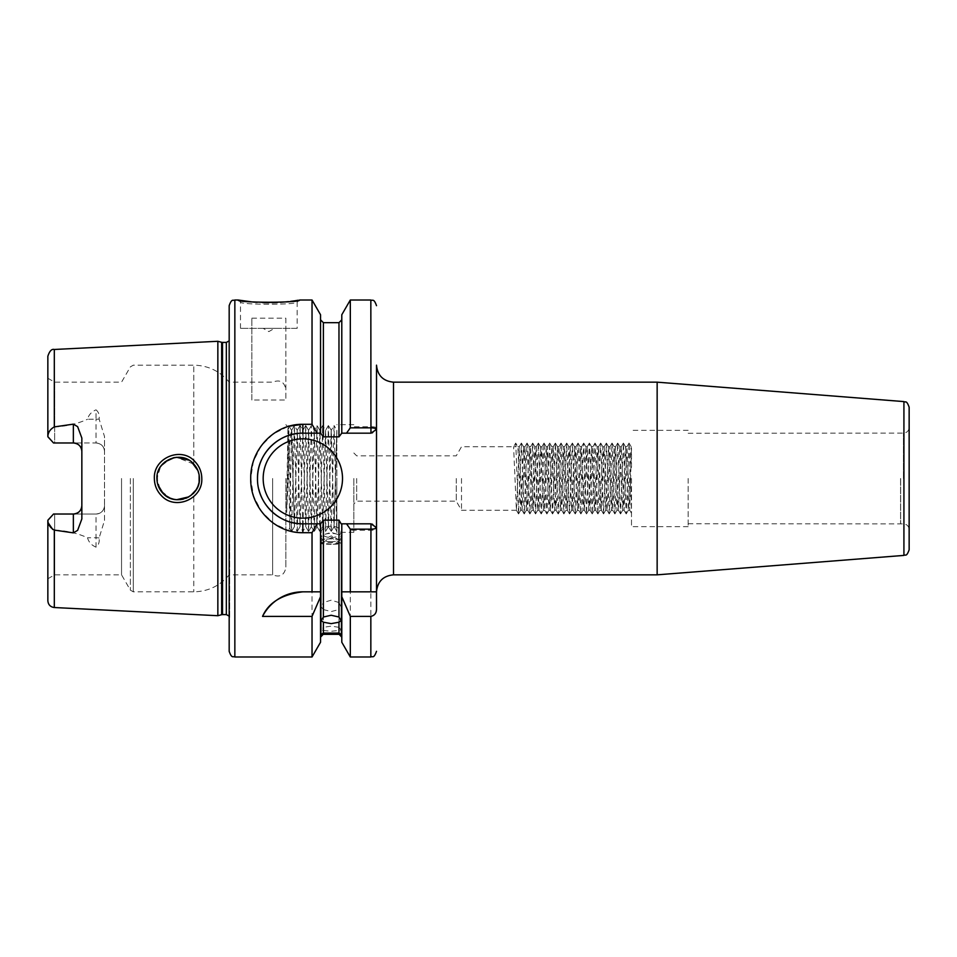 <?xml version="1.0" encoding="UTF-8"?>
<svg xmlns="http://www.w3.org/2000/svg" width="957" height="957" viewBox="0 0 957 957"><rect width="100%" height="100%" fill="white"/><g stroke="black" fill="none" stroke-linecap="round" stroke-linejoin="round"><path stroke-width="0.72" stroke-dasharray="4.79 3.59" d="M173.193 457.841L170.478 458.702L160.632 466.514L156.924 478.5C155.931 460.329 181.136 449.862 193.218 463.499C197.274 467.674 199.343 472.674 199.427 478.5C200.396 496.635 175.43 507.114 163.169 493.537C159.077 489.314 156.996 484.302 156.924 478.5L160.465 490.247L169.891 498.071M201.795 478.5C201.7 471.897 199.391 466.226 194.869 461.501C181.399 446.129 153.24 457.817 154.364 478.5C154.46 485.127 156.781 490.809 161.314 495.547C175.011 510.882 202.872 499.099 201.795 478.5M251.882 301.898L252.983 302.005M257.11 302.34L259.79 302.496M259.957 302.508L262.697 302.627M268.809 302.735L271.704 302.711M277.386 302.52L280.425 302.352M288.464 301.622L290.533 301.371M294.481 300.833L295.139 300.737M298.309 300.223L299.589 300.008L297.172 302.041C298.967 304.972 238.7 304.972 240.506 302.041L238.09 300.008M909.15 549.761L909.15 407.239M900.645 478.5L900.645 523.886L900.645 478.5M900.573 478.5L900.573 523.754L900.573 478.5M331.17 541.746A9.917 4.187 0 0 1 321.253 537.559A9.917 4.187 0 0 1 325.32 534.173A9.917 4.187 0 0 1 331.17 533.372A9.917 4.187 0 0 1 337.02 534.173A9.917 4.187 0 0 1 341.087 537.559A9.917 4.187 0 0 1 331.17 541.746M331.17 544.282A9.917 0.861 0 0 1 321.253 543.42A9.917 0.861 0 0 1 321.373 543.289A9.917 0.861 0 0 1 331.17 542.547A9.917 0.861 0 0 1 340.979 543.289A9.917 0.861 0 0 1 341.087 543.42A9.917 0.861 0 0 1 331.17 544.282M331.17 526.194A9.917 5.682 0 0 0 321.253 531.877A9.917 5.682 0 0 0 331.17 537.571A9.917 5.682 0 0 0 341.087 531.877A9.917 5.682 0 0 0 331.17 526.194M323.382 634.324L323.382 630.484L321.253 629.945L323.382 627.313L323.382 609.561L321.253 606.929L323.382 602.527L323.382 520.141L320.547 523.826L320.547 637.159L320.547 523.826L302.843 523.826L321.193 523.826L302.843 523.826C278.451 524.376 256.954 502.772 257.505 478.452C256.943 454.228 278.559 432.588 302.843 433.174A45.326 45.326 0 0 0 257.505 478.5A45.326 45.326 0 0 0 302.843 523.826L302.843 532.69L312.03 532.69L312.03 656.992M323.382 609.561L331.17 611.571L338.969 609.561L338.969 627.313L341.087 629.945L338.969 630.484L338.969 634.324M347.2 523.826L350.31 530.262L370.838 530.262C374.307 530.19 376.197 529.807 376.508 529.113L372.584 523.826L341.147 523.826L370.838 523.826L341.793 523.826L341.793 637.159L341.793 523.826L338.969 520.141L338.969 602.527L331.17 600.195L323.382 602.527M331.17 538.875A9.917 2.572 0 0 0 322.389 540.25A9.917 2.572 0 0 0 321.253 541.447A9.917 2.572 0 0 0 331.17 544.007A9.917 2.572 0 0 0 341.087 541.447A9.917 2.572 0 0 0 339.95 540.25A9.917 2.572 0 0 0 331.17 538.875M323.382 630.484L331.17 631.273L338.969 630.484M338.969 627.313L331.17 626.141L323.382 627.313M631.488 478.5L631.488 526.661L631.488 478.5M688.155 478.5L688.155 526.661L688.155 478.5M631.488 467.399L631.488 448.905C630.926 443.737 630.34 453.606 629.754 478.5L628.33 510.237L625.495 446.763L622.672 510.237L619.837 446.763L617.002 510.237L614.167 446.763L611.332 510.237L608.496 446.763L605.673 510.237L602.838 446.763L600.003 510.237L597.168 446.763L594.333 510.237L591.498 446.763L588.663 510.237L585.84 446.763L583.004 510.237L580.169 446.763L577.334 510.237L574.499 446.763L571.664 510.237L568.841 446.763L566.006 510.237L563.171 446.763L560.335 510.237L557.5 446.763L554.665 510.237L551.842 446.763L549.007 510.237L546.172 446.763L543.337 510.237L540.502 446.763L537.667 510.237L534.831 446.763L532.008 510.237L529.173 446.763L526.338 510.237L523.503 446.763L520.668 510.237L517.881 446.799L515.715 443.079L517.833 446.763L513.586 446.763L516.421 510.237L519.256 446.763L522.079 510.237L524.914 446.763L527.75 510.237L530.585 446.763L533.42 510.237L536.255 446.763L539.078 510.237L541.913 446.763L544.748 510.237L547.583 446.763L550.419 510.237L553.254 446.763L556.089 510.237L558.912 446.763L561.747 510.237L564.582 446.763L567.417 510.237L570.216 446.799L573.04 510.201L575.911 446.763L578.746 510.237L581.581 446.763L584.416 510.237L587.251 446.763L590.086 510.237L592.909 446.763L595.744 510.237L598.58 446.763L601.415 510.237L604.25 446.763L607.085 510.237L609.92 446.763L612.743 510.237L615.578 446.763L618.413 510.237L621.249 446.763L624.084 510.237L626.919 446.763L629.742 510.237L631.488 446.763M461.501 478.5L461.501 510.237L461.501 478.5M456.262 478.5L456.262 501.169L456.262 478.5M81.847 438.067L81.847 518.933M274.503 328.335L263.175 328.335L274.503 328.335L268.845 331.612L263.175 328.335M240.506 328.335L240.506 302.041C238.724 304.96 298.919 304.984 297.172 302.041L297.172 328.335L240.506 328.335L297.172 328.335M263.175 478.5A39.668 39.668 0 0 0 302.843 518.168A39.668 39.668 0 0 0 342.51 478.5A39.668 39.668 0 0 0 302.843 438.832A39.668 39.668 0 0 0 263.175 478.5M199.032 474.445L199.008 482.711M197.991 486.192L196.233 489.697M196.197 489.769L193.793 492.915L193.793 591.833L193.793 492.915L190.599 495.738M185.957 498.274L183.266 499.135M180.095 499.662L176.399 499.674M173.361 499.195L170.43 498.286M164.951 495.128L163.169 493.537M157.869 484.756L157.175 481.718M197.824 486.611L199.116 482.137M173.935 499.327L176.71 499.698M353.839 478.5L353.839 532.331L353.839 478.5M356.674 478.5L356.674 501.169L356.674 478.5M285.844 478.5L285.844 567.752L285.844 478.5M287.088 478.5L286.693 512.45L288.153 478.5C289.241 448.271 290.354 432.217 291.502 430.339L289.78 528.396L287.985 426.81L287.088 478.5M73.354 514.029L54.645 514.029L54.645 574.834L54.645 514.029L53.52 514.029L47.85 519.699L47.85 578.758L47.85 519.699L53.52 514.029L96.011 514.029L53.52 514.029L47.85 519.699L47.85 600.733M104.516 505.523A8.505 8.505 0 0 1 96.011 514.029L96.011 547.153C98.619 545.083 99.648 542.033 99.097 538.013L104.516 520.417L104.516 505.523C104.11 510.607 101.275 513.442 96.011 514.029A8.505 8.505 0 0 0 104.516 505.523L104.516 436.583L99.097 418.987C99.66 414.979 98.631 411.929 96.011 409.847L96.011 419.25L87.53 419.25C88.594 415.003 91.429 411.869 96.011 409.847M121.539 478.5L121.539 574.834L121.539 478.5M229.178 305.678L229.178 651.322M272.637 478.5L272.637 574.834L272.637 478.5M286.693 512.45L288.703 425.542L291.538 531.458L294.373 425.542L297.208 531.458L294.421 526.649L293.033 478.5C292.531 450.34 291.993 426.451 291.502 430.71L294.337 526.661L297.196 430.351L300.008 526.661L302.867 430.351L305.678 526.661L308.501 430.339L311.336 526.661L314.171 430.339L317.006 526.661L319.865 430.351L322.676 526.661L325.536 430.351L328.335 526.661L331.17 430.339L334.005 526.661L336.84 430.315L334.053 425.518L336.84 531.41L334.089 526.649L336.84 430.339L336.84 531.374L336.84 430.71M294.421 526.649L297.256 430.351L300.091 526.649L302.914 430.351L305.75 526.649L308.609 430.339L311.42 526.649L314.255 430.351L317.114 526.661L319.925 430.351L322.748 526.649L325.607 430.339L328.418 526.649L331.278 430.339L334.005 526.661M297.208 531.458L300.055 425.518L302.867 531.458L305.726 425.518L308.561 531.482L311.372 425.542L314.231 531.482L317.042 425.542L319.889 531.482L322.7 425.542L325.536 531.458L328.418 425.542L331.206 531.458L328.335 526.661M328.359 526.649L325.559 531.482L322.748 526.649L319.913 531.458M317.114 526.661L314.243 531.458M314.207 531.458L311.336 526.661M308.537 531.458L305.702 526.649L302.89 531.482L300.091 526.649M300.115 526.661L297.244 531.458M294.445 526.661L291.586 531.458M331.278 430.339L328.418 425.542M322.7 425.542L319.841 430.339M319.865 430.351L317.054 425.518L314.255 430.351L311.42 425.542M308.609 430.339L305.75 425.542M300.031 425.542L297.172 430.339M291.586 430.351L294.397 425.518L297.196 430.351M336.84 478.5L336.84 532.331L336.84 478.5M376.508 365.167L376.508 591.833L376.508 429.43L370.957 433.174M657.148 574.834L657.148 382.166M217.849 615.71L217.849 341.29M47.85 356.267L47.85 436.643C48.017 432.48 50.171 429.226 54.31 426.906C66.332 426.379 77.397 423.831 87.53 419.25M251.847 318.191L285.844 318.191L285.844 400.002L251.847 400.002L251.847 318.191L251.847 400.002M312.03 300.008L312.03 424.31L302.843 424.31L302.843 433.174L320.547 433.174L320.547 314.757M287.782 426.619L272.865 434.155L261.034 446.129L253.378 461.394L250.71 478.5L253.497 495.977L261.476 511.493L273.774 523.491L289.181 530.8M338.969 602.527L341.087 606.929L338.969 609.561M338.969 520.141L323.382 520.141M48.352 523.096L47.85 520.357M290.414 531.135L292.447 531.614M292.543 531.625L302.843 532.69M312.03 532.69L317.078 523.826M320.547 523.826L320.547 642.243M320.547 433.174L323.382 436.859L338.969 436.859L341.793 433.174L341.793 319.841L341.793 433.174L370.838 433.174L341.147 433.174L372.584 433.174L376.508 427.887L376.508 529.113L372.584 523.826L370.838 523.826L370.838 656.992M341.793 523.826L341.793 642.243M350.31 530.262L350.31 656.992M370.838 300.008L370.838 433.174L372.584 433.174L376.508 427.887C376.197 427.193 374.319 426.81 370.838 426.738L350.31 426.738L347.2 433.174M350.31 300.008L350.31 426.738M376.508 608.987L376.508 591.833M317.078 433.174L312.03 424.31M341.793 314.757L341.793 433.174M99.097 418.987A8.505 3.852 0 0 1 96.011 419.25L96.011 442.971L53.52 442.971L47.85 437.301L47.85 378.242L47.85 436.643M96.011 547.153C91.429 545.143 88.606 542.009 87.53 537.75C77.373 533.169 66.296 530.609 54.31 530.094L54.31 607.528M104.516 520.417L104.516 436.583M229.178 478.5L229.178 382.166L229.178 478.5M197.991 470.832L193.793 464.085L176.566 457.314M197.848 470.473L199.128 474.959M174.27 457.613L176.638 457.302M188.828 460.114L191.711 462.123M164.927 461.896L162.81 463.834M160.537 466.657L159.029 469.289M157.857 472.303L157.163 475.354M96.011 442.971C101.263 443.558 104.098 446.381 104.516 451.477A8.505 8.505 0 0 0 96.011 442.971L53.52 442.971L54.645 442.971L54.645 382.166L54.645 442.971L73.354 442.971M47.85 437.301L53.52 442.971L47.85 437.301M257.505 478.5A45.326 45.326 0 0 0 258.809 489.254M370.957 523.826L376.508 527.57M350.31 591.833L370.838 591.833M302.843 591.833L312.03 591.833M285.844 318.191L285.844 400.002M331.206 531.458L334.041 425.542L331.254 430.351M629.706 510.201L631.488 513.287L631.488 510.763L629.072 443.115L626.213 513.921L623.414 443.115L620.543 513.921L617.744 443.115L614.873 513.921L612.073 443.115L609.202 513.921L606.403 443.115L603.544 513.921L600.673 443.115L597.874 513.921L595.039 443.079L592.18 513.885L589.38 443.079L586.509 513.885L583.71 443.079L580.839 513.885L578.04 443.079L575.205 513.921L572.382 443.079L569.511 513.885L566.711 443.079L563.876 513.921L561.041 443.079L558.206 513.921L555.371 443.079L552.548 513.921L549.713 443.079L546.878 513.921L544.043 443.079L541.207 513.921L538.372 443.079L535.549 513.921L532.714 443.079L529.879 513.921L527.044 443.079L524.209 513.921L521.374 443.079L518.55 513.921L515.751 443.115M353.839 452.996L356.674 455.831L456.262 455.831L461.501 446.763L513.586 446.763L515.715 443.079M903.48 478.5L903.48 433.114L903.48 478.5M903.922 401.593L903.922 555.407M130.367 478.5L130.367 590.134L130.367 478.5M133.31 478.5L133.31 591.833L133.31 478.5M393.506 574.834L393.506 382.166M234.848 656.992L234.848 300.008M229.704 478.5L229.704 618.449L229.704 478.5M226.342 614.585L226.342 342.415M222.526 614.585L222.526 342.415M221.641 614.693L221.641 342.307M54.31 426.906L54.31 349.472M323.382 436.859L323.382 322.676M338.969 322.676L338.969 436.859M193.793 464.085L193.793 365.167L193.793 464.085M99.097 538.013A8.505 3.852 0 0 0 96.011 537.75L87.53 537.75M688.155 433.246L903.48 433.114C906.925 432.779 908.815 430.889 909.15 427.444M688.155 523.754L903.48 523.886C906.925 524.221 908.815 526.111 909.15 529.556M337.02 534.173L331.17 532.367L325.32 534.173M321.253 620.603L321.253 537.559M340.979 543.289L331.17 537.714L321.373 543.289M321.253 634.694L321.253 543.42M321.253 606.929L321.253 531.877M339.95 540.25L331.17 535.908L322.389 540.25M321.253 629.945L321.253 541.447M688.155 526.661L631.488 526.661M522.079 510.237L520.668 510.237M516.421 510.237L461.501 510.237L456.262 501.169L356.674 501.169L353.839 504.004M629.742 510.237L628.33 510.237M624.084 510.237L622.672 510.237M618.413 510.237L617.002 510.237M612.743 510.237L611.332 510.237M607.085 510.237L605.673 510.237M601.415 510.237L600.003 510.237M595.744 510.237L594.333 510.237M590.086 510.237L588.663 510.237M584.416 510.237L583.004 510.237M578.746 510.237L577.334 510.237M573.087 510.237L571.664 510.237M567.417 510.237L566.006 510.237M561.747 510.237L560.335 510.237M556.089 510.237L554.665 510.237M550.419 510.237L549.007 510.237M544.748 510.237L543.337 510.237M539.078 510.237L537.667 510.237M533.42 510.237L532.008 510.237M527.75 510.237L526.338 510.237M626.919 446.763L625.495 446.763M621.249 446.763L619.837 446.763M615.578 446.763L614.167 446.763M609.92 446.763L608.496 446.763M604.25 446.763L602.838 446.763M598.58 446.763L597.168 446.763M592.909 446.763L591.498 446.763M587.251 446.763L585.84 446.763M581.581 446.763L580.169 446.763M575.911 446.763L574.499 446.763M570.252 446.763L568.841 446.763M564.582 446.763L563.171 446.763M558.912 446.763L557.5 446.763M553.254 446.763L551.842 446.763M547.583 446.763L546.172 446.763M541.913 446.763L540.502 446.763M536.255 446.763L534.831 446.763M530.585 446.763L529.173 446.763M524.914 446.763L523.503 446.763M291.538 531.458L289.768 528.384L285.844 532.331M47.85 578.758L54.645 574.834L121.539 574.834L130.367 590.134L133.31 591.833L193.793 591.833C208.159 591.522 219.954 585.851 229.178 574.834L272.637 574.834C279.827 577.657 284.229 575.301 285.844 567.752M353.839 532.331L336.84 532.331M229.178 616.105L229.178 622.253M229.178 340.895L229.178 334.747M353.839 424.669L336.84 424.669M47.85 378.242L54.645 382.166L121.539 382.166L130.367 366.866L133.31 365.167L193.793 365.167C208.159 365.478 219.954 371.149 229.178 382.166L272.637 382.166C279.827 379.343 284.229 381.699 285.844 389.248M287.985 426.81L285.844 424.669M334.029 526.649L331.242 531.458M328.371 425.542L325.583 430.351L322.748 425.542M311.36 526.649L308.585 531.458M305.702 425.542L302.914 430.351L300.079 425.542M291.526 430.351L288.751 425.542M288.703 425.542L287.961 426.81M311.372 425.542L308.585 430.351M319.865 531.458L317.09 526.649M519.256 446.763L517.833 446.763M688.155 430.339L631.488 430.339M341.087 629.945L341.087 541.447M341.087 606.929L341.087 531.877M341.087 634.694L341.087 543.42M341.087 620.603L341.087 537.559M629.072 443.115L631.201 446.799M626.237 513.885L628.366 510.201M623.414 443.115L625.543 446.799M620.579 513.885L622.708 510.201M617.744 443.115L619.873 446.799M614.908 513.885L617.038 510.201M612.073 443.115L614.203 446.799M609.238 513.885L611.367 510.201M606.403 443.115L608.544 446.799M603.58 513.885L605.709 510.201M600.745 443.115L602.874 446.799M597.91 513.885L600.039 510.201M595.075 443.115L597.204 446.799M592.239 513.885L594.369 510.201M589.404 443.115L591.546 446.799M586.581 513.885L588.711 510.201M583.746 443.115L585.875 446.799M580.911 513.885L583.04 510.201M578.076 443.115L580.205 446.799M575.241 513.885L577.37 510.201M572.406 443.115L574.535 446.799M569.582 513.885L571.712 510.201M566.747 443.115L568.877 446.799M563.912 513.885L566.042 510.201M561.077 443.115L563.206 446.799M558.242 513.885L560.371 510.201M555.407 443.115L557.536 446.799M552.572 513.885L554.713 510.201M549.749 443.115L551.878 446.799M546.914 513.885L549.043 510.201M544.078 443.115L546.208 446.799M541.243 513.885L543.373 510.201M538.408 443.115L540.538 446.799M535.573 513.885L537.714 510.201M532.75 443.115L534.879 446.799M529.915 513.885L532.044 510.201M527.08 443.115L529.209 446.799M524.245 513.885L526.374 510.201M521.409 443.115L523.539 446.799M518.574 513.885L520.704 510.201M629.012 443.115L626.871 446.799M626.177 513.885L624.048 510.201M623.342 443.115L621.213 446.799M620.507 513.885L618.378 510.201M617.672 443.115L615.542 446.799M614.837 513.885L612.707 510.201M612.002 443.115L609.872 446.799M609.178 513.885L607.049 510.201M606.343 443.115L604.214 446.799M603.508 513.885L601.379 510.201M600.673 443.115L598.544 446.799M597.838 513.885L595.709 510.201M595.003 443.115L592.873 446.799M592.18 513.885L590.038 510.201M589.345 443.115L587.215 446.799M586.509 513.885L584.38 510.201M583.674 443.115L581.545 446.799M580.839 513.885L578.71 510.201M578.004 443.115L575.875 446.799M575.181 513.885L573.04 510.201M572.346 443.115L570.216 446.799M569.511 513.885L567.381 510.201M566.676 443.115L564.546 446.799M563.84 513.885L561.711 510.201M561.005 443.115L558.876 446.799M558.17 513.885L556.041 510.201M555.347 443.115L553.218 446.799M552.512 513.885L550.383 510.201M549.677 443.115L547.548 446.799M546.842 513.885L544.712 510.201M544.007 443.115L541.877 446.799M541.172 513.885L539.042 510.201M538.348 443.115L536.207 446.799M535.513 513.885L533.384 510.201M532.678 443.115L530.549 446.799M529.843 513.885L527.714 510.201M527.008 443.115L524.879 446.799M524.173 513.885L522.043 510.201M521.35 443.115L519.208 446.799M518.515 513.885L516.385 510.201"/><path stroke-width="1.44" d="M193.218 463.487C181.124 449.874 155.943 460.329 156.924 478.5C156.996 484.302 159.077 489.314 163.169 493.537C175.442 507.102 200.384 496.647 199.427 478.5C199.343 472.674 197.274 467.674 193.218 463.487M154.364 478.5C153.252 457.817 181.387 446.129 194.869 461.501C199.379 466.226 201.688 471.885 201.795 478.5C202.86 499.111 175.023 510.871 161.314 495.547C156.781 490.809 154.46 485.127 154.364 478.5M234.848 656.992C233.161 655.904 231.869 659.074 229.178 651.322L229.178 305.678C231.869 297.926 233.161 301.096 234.848 300.008L234.848 656.992L312.03 656.992L320.547 642.243L320.547 591.833L312.03 591.833L312.03 532.69L302.843 532.69C274.791 533.3 250.124 507.605 250.71 478.5C250.184 449.323 274.707 423.748 302.843 424.31L312.03 424.31L312.03 300.008L299.589 300.008C301.479 302.974 236.176 302.962 238.09 300.008L251.882 301.898M252.983 302.005L257.11 302.34M262.697 302.627L268.809 302.735M272.207 302.699L274.85 302.627M275.078 302.627L277.386 302.52M280.425 302.352L288.464 301.622M290.641 301.359L294.481 300.833M295.139 300.737L298.309 300.223M909.15 407.239L909.15 549.761C906.387 557.524 905.418 554.163 903.922 555.407L903.922 401.593C905.418 402.837 906.387 399.476 909.15 407.239M302.843 591.833A45.326 45.326 0 0 0 262.541 616.404C268.582 602.563 282.016 594.369 302.843 591.833L320.547 591.833L320.547 523.826L323.382 520.141L323.382 617.026L321.253 620.603L323.382 622.206L323.382 633.079C320.559 634.623 320.559 634.981 323.382 634.144L320.547 637.159M323.382 617.026L331.17 615.255L338.969 617.026L338.969 520.141L341.147 523.826L370.957 523.826L376.508 527.57L376.508 591.833L350.31 591.833L350.31 529.149L346.518 523.826M341.793 637.159L338.969 634.144C341.781 634.981 341.781 634.635 338.969 633.079L338.969 622.206L331.17 623.629L323.382 622.206M323.382 633.079C320.559 634.623 320.559 634.981 323.382 634.144L338.969 634.144C341.781 634.981 341.781 634.635 338.969 633.079L323.382 633.079M73.354 424.142L54.31 426.906C50.171 429.226 48.017 432.468 47.85 436.643L53.52 442.971L73.354 442.971A8.505 8.505 0 0 1 81.847 451.477C81.441 446.393 78.606 443.558 73.354 442.971L73.354 424.142L77.637 426.655L81.847 438.067L81.847 518.933L77.637 530.345L73.354 532.858L73.354 514.029A8.505 8.505 0 0 0 81.847 505.523C81.429 510.619 78.594 513.442 73.354 514.029L53.52 514.029L47.85 520.357C48.017 524.52 50.171 527.774 54.31 530.094L73.354 532.858M263.175 478.5A39.668 39.668 0 0 0 302.843 518.168A39.668 39.668 0 0 0 342.51 478.5A39.668 39.668 0 0 0 302.843 438.832A39.668 39.668 0 0 0 263.175 478.5M312.03 424.31L317.078 433.174L302.843 433.174A45.326 45.326 0 0 0 272.362 444.945M272.135 445.149A45.326 45.326 0 0 0 257.505 478.5C256.919 502.748 278.535 524.412 302.843 523.826L317.078 523.826L312.03 532.69M289.134 426.212L302.843 424.31L302.843 433.174C278.475 432.624 256.978 454.192 257.505 478.5M199.008 482.711L197.991 486.192M196.233 489.697L190.599 495.738M176.71 499.698L188.912 496.839L185.957 498.274M183.266 499.135L180.095 499.662M176.399 499.674L173.361 499.195M170.43 498.286L164.951 495.128M163.169 493.537L157.869 484.756M157.175 481.718L157.163 475.354M196.197 489.769L197.824 486.611M199.116 482.137L199.128 474.959M169.891 498.071L173.935 499.327M341.793 523.826L341.793 591.833L350.31 591.833L341.793 591.833L341.793 642.243L350.31 656.992L350.31 616.404L370.838 616.404C374.63 615.53 376.508 613.054 376.508 608.987L376.508 591.833C377.513 581.509 383.183 575.839 393.506 574.834L393.506 382.166L657.148 382.166L657.148 574.834L903.922 555.407M221.641 342.307L222.526 342.415L222.526 614.585L221.641 614.693L221.641 342.307L217.849 341.29L217.849 615.71L54.31 607.528C50.362 606.965 48.209 604.704 47.85 600.733L47.85 520.357M288.571 426.367L287.782 426.619M338.969 622.206L341.087 620.603L338.969 617.026M338.969 520.141L323.382 520.141M52.779 529.508L48.352 523.096M289.181 530.8L290.414 531.135M312.03 656.992L312.03 616.404L320.547 596.69M262.541 616.404L312.03 616.404M320.547 523.826L317.078 523.826M376.508 427.887L376.508 527.57C376.089 528.575 374.199 529.101 370.838 529.149L350.31 529.149M323.382 436.859L338.969 436.859L338.969 322.676L323.382 322.676L323.382 436.859L320.547 433.174L320.547 314.757L312.03 300.008M341.793 596.69L350.31 616.404M350.31 300.008L341.793 314.757L341.793 433.174L346.518 433.174L350.31 427.851L350.31 300.008L370.838 300.008C372.488 301.096 373.78 297.902 376.508 305.678M350.31 427.851L370.838 427.851C374.199 427.899 376.089 428.425 376.508 429.43L376.508 365.167C377.513 375.491 383.183 381.161 393.506 382.166M370.957 523.826L370.838 591.833L376.508 591.833L376.508 529.113M317.078 433.174L320.547 433.174M341.793 433.174L338.969 436.859M47.85 436.643L47.85 356.267C49.537 351.04 51.69 348.779 54.31 349.472L54.31 426.906M199.032 474.445L197.991 470.832M197.848 470.473L191.711 462.123M164.927 461.896L174.27 457.613M176.638 457.302L188.828 460.114M176.566 457.314L173.193 457.841M162.81 463.834L160.537 466.657M159.029 469.289L157.857 472.303M376.508 429.43L370.957 433.174L346.518 433.174M258.809 489.254A45.326 45.326 0 0 0 302.843 523.826L302.843 532.69M370.957 433.174L370.838 300.008M222.526 342.415L226.342 342.415L226.342 614.585L229.178 616.105M54.31 530.094L54.31 607.528M350.31 656.992L370.838 656.992L370.838 616.404M73.354 442.971A8.505 8.505 0 0 1 81.847 451.477M903.922 401.593L657.148 382.166M54.31 349.472L217.849 341.29M234.848 300.008L238.09 300.008M338.969 634.324L323.382 634.324M370.838 656.992C372.584 655.772 373.625 659.301 376.508 651.322M338.969 322.676L341.793 319.841M323.382 322.676L320.547 319.841M221.641 614.693L217.849 615.71M222.526 614.585L226.342 614.585M226.342 342.415L229.178 340.895M393.506 574.834L657.148 574.834"/></g></svg>
